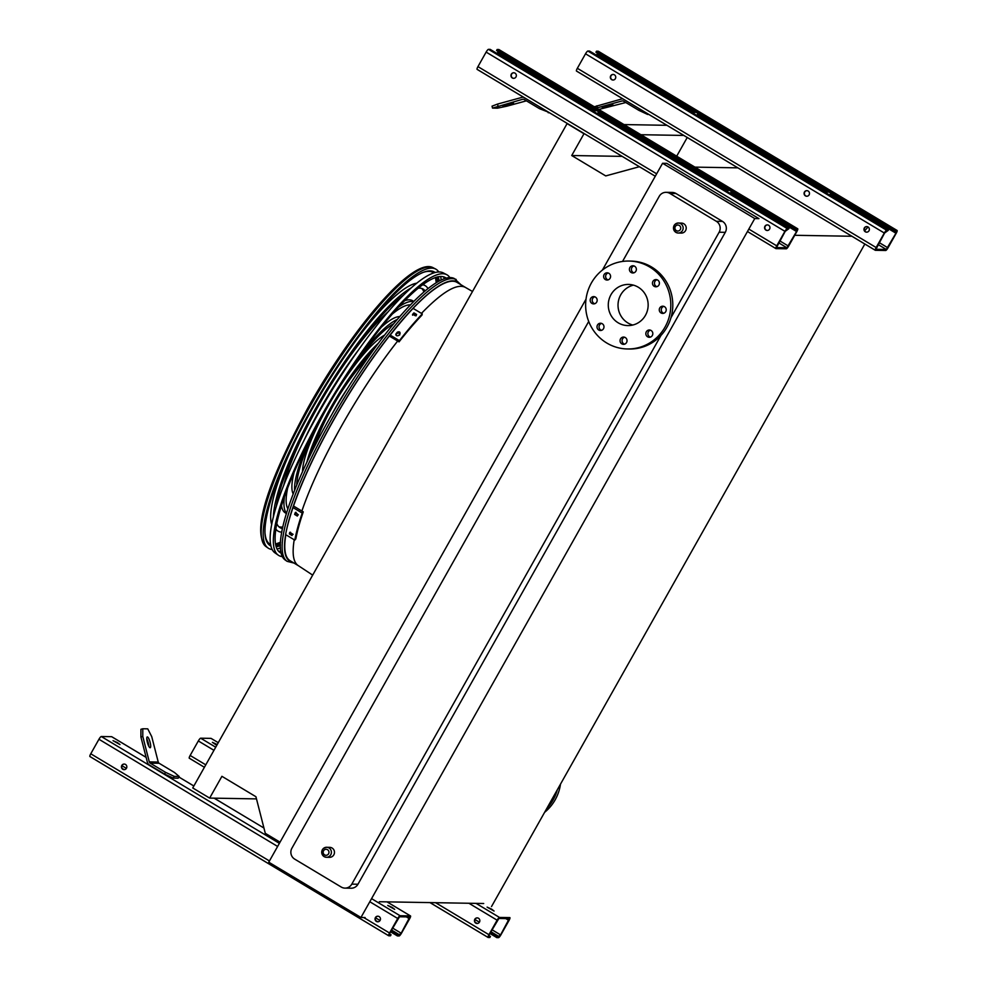<?xml version="1.0" encoding="UTF-8"?>
<svg xmlns="http://www.w3.org/2000/svg" width="987" height="987" viewBox="0 0 987 987"><rect width="100%" height="100%" fill="white"/><g stroke="black" fill="none" stroke-linecap="round" stroke-linejoin="round"><path stroke-width="1.48" d="M864.834 244.023L491.501 906.584M280.037 842.17L265.293 833.324L255.929 796.719L221.915 776.313L209.651 798.088L192.749 787.959L567.093 123.609L583.983 133.738L571.72 155.527L605.734 175.92L639.379 166.717M694.922 167.124L737.857 167.852M794.732 235.288L851.904 236.263M571.72 155.527L622.143 156.378M687.236 137.489L676.687 156.193M640.884 134.713L683.818 135.441M623.994 124.572L666.928 125.312M209.651 798.088L256.484 798.89M379.341 901.736L483.704 903.512M864.637 230.798L868.079 226.973M873.248 221.236L873.828 220.582M754.759 218.559L758.941 218.633L666.756 163.336L662.585 163.274L754.759 218.559L360.946 917.478L365.116 917.552M294.212 539.753C291.918 553.867 293.324 562.528 298.432 565.724L290.067 560.715A162.275 35.224 -59 0 1 285.848 534.744M292.485 509.169A162.275 35.224 -59 0 1 412.689 308.771M390.198 335.111L399.402 340.638A164.484 35.705 -59 0 1 422.276 313.878L421.942 315.124A162.485 35.273 121 0 0 399.056 341.872L389.853 336.357L390.198 335.111A164.484 35.705 -59 0 1 413.084 308.363A162.275 35.224 -59 0 1 457.03 282.381L465.395 287.402C457.067 283.084 442.423 291.745 421.449 313.385M781.062 165.939L781.642 165.285M586.019 299.147L268.76 862.182L360.946 917.478M675.984 193.514L669.828 193.403A7.995 7.748 -89 0 0 666.065 192.329L672.221 192.428A7.995 7.748 91 0 1 675.984 193.514L722.496 221.409A7.995 7.748 91 0 1 725.285 232.34L357.96 884.241A7.995 7.748 91 0 1 351.138 888.214L344.969 888.115A7.995 7.748 -89 0 0 351.804 884.13L357.96 884.241M602.403 270.068L662.585 163.274M725.285 232.34L719.128 232.229L670.987 317.666M661.019 335.358L351.804 884.13M669.828 193.403L716.328 221.298L722.496 221.409M344.969 888.115A7.995 7.748 -89 0 1 341.206 887.029L294.706 859.134A7.995 7.748 -89 0 1 291.905 848.203L588.708 321.466M622.538 261.444L659.242 196.302A7.995 7.748 -89 0 1 666.065 192.329M681.474 223.099A4.997 4.836 91 0 1 686.224 228.17A4.997 4.836 91 0 1 681.301 233.092L678.229 233.031A4.997 4.836 91 0 1 673.652 226.702A4.997 4.836 91 0 1 683.152 228.12A4.997 4.836 91 0 1 678.229 233.031L675.824 232.352C672.32 227.207 673.183 224.111 678.39 223.05L681.474 223.099M329.732 847.352A4.997 4.836 91 0 1 334.482 852.423A4.997 4.836 91 0 1 329.559 857.333L326.475 857.284A4.997 4.836 91 0 1 321.898 850.954A4.997 4.836 91 0 1 331.398 852.373A4.997 4.836 91 0 1 326.475 857.284L324.069 856.593C320.578 851.46 321.429 848.364 326.648 847.29L329.732 847.352M719.128 232.229A7.995 7.748 -89 0 0 716.328 221.298M544.602 812.338A43.971 42.589 -89 0 0 560.505 784.11M546.798 808.439A43.971 42.589 -89 0 0 557.334 789.748M632.753 325.044A20.579 19.937 91 0 1 627.929 322.971A20.579 19.937 91 0 1 618.244 302.145A20.579 19.937 91 0 1 633.432 285.132M618.183 322.811A20.579 19.937 91 0 1 609.016 299.493A20.579 19.937 91 0 1 628.571 284.429A20.579 19.937 91 0 1 648.151 305.341A20.579 19.937 91 0 1 627.868 325.587A20.579 19.937 91 0 1 618.183 322.811M602.255 323.724A3.603 3.479 -89 0 0 597.012 326.771A3.603 3.479 -89 0 0 603.859 327.795A3.603 3.479 -89 0 0 602.255 323.724M625.302 337.554A3.603 3.479 -89 0 0 620.058 340.601A3.603 3.479 -89 0 0 626.905 341.625A3.603 3.479 -89 0 0 625.302 337.554M651.087 330.485A3.603 3.479 -89 0 0 645.843 333.544A3.603 3.479 -89 0 0 652.691 334.568A3.603 3.479 -89 0 0 651.087 330.485M664.498 306.686A3.603 3.479 -89 0 0 659.267 309.733A3.603 3.479 -89 0 0 666.102 310.757A3.603 3.479 -89 0 0 664.498 306.686M657.687 280.074A3.603 3.479 -89 0 0 652.456 283.121A3.603 3.479 -89 0 0 659.291 284.145A3.603 3.479 -89 0 0 657.687 280.074M634.641 266.243A3.603 3.479 -89 0 0 629.41 269.291A3.603 3.479 -89 0 0 636.245 270.315A3.603 3.479 -89 0 0 634.641 266.243M608.856 273.3A3.603 3.479 -89 0 0 603.625 276.36A3.603 3.479 -89 0 0 610.459 277.384A3.603 3.479 -89 0 0 608.856 273.3M595.445 297.112A3.603 3.479 -89 0 0 590.201 300.159A3.603 3.479 -89 0 0 597.049 301.183A3.603 3.479 -89 0 0 595.445 297.112M606.795 343.032A43.971 42.589 91 0 1 587.203 293.225A43.971 42.589 91 0 1 628.966 261.049A43.971 42.589 91 0 1 670.802 305.736A43.971 42.589 91 0 1 627.473 348.966A43.971 42.589 91 0 1 606.795 343.032M628.966 261.049L630.952 261.086A43.971 42.589 91 0 1 672.789 305.76A43.971 42.589 91 0 1 629.459 349.003L627.473 348.966M601.441 330.3A3.603 3.479 91 0 1 601.552 323.403M624.487 344.13A3.603 3.479 91 0 1 624.598 337.233M650.26 337.06A3.603 3.479 91 0 1 650.384 330.176M663.683 313.261A3.603 3.479 91 0 1 663.795 306.365M656.873 286.649A3.603 3.479 91 0 1 656.984 279.753M633.827 272.819A3.603 3.479 91 0 1 633.938 265.922M608.041 279.876A3.603 3.479 91 0 1 608.152 272.98M594.63 303.688A3.603 3.479 91 0 1 594.742 296.791M888.349 230.292L884.611 233.018L875.95 249.279L886.289 249.452L895.937 233.216L896.467 231.489L894.728 231.451L895.308 230.415L896.998 230.44A3.195 0.691 -59 0 1 897.084 230.464A3.195 0.691 -59 0 1 896.233 233.216L888.053 247.737A3.195 0.691 -59 0 1 885.709 250.488L875.37 250.316A3.195 0.691 -59 0 1 875.284 250.291A3.195 0.691 -59 0 1 876.135 247.54L884.315 233.018A3.195 0.691 -59 0 1 886.671 230.267L888.349 230.292L589.572 51.065L587.882 51.04A3.195 0.691 -59 0 0 585.525 53.791L577.346 68.3A3.195 0.691 -59 0 0 576.494 71.064A3.195 0.691 -59 0 0 576.581 71.089L875.222 250.229M894.728 231.451L595.938 52.225L596.518 51.188L598.208 51.213A3.195 0.691 -59 0 1 598.295 51.238A3.195 0.691 -59 0 1 598.356 51.299M697.92 113.394L696.847 115.417M806.885 196.24A2.801 2.714 91 0 1 804.442 192.773A2.801 2.714 91 0 1 806.971 190.651M830.758 193.082L829.672 195.093M866.771 232.167A2.801 2.714 91 0 1 864.341 228.7A2.801 2.714 91 0 1 866.87 226.578M614.407 74.815A2.801 2.714 91 0 1 613.001 80.033A2.801 2.714 91 0 1 610.435 76.492A2.801 2.714 91 0 1 614.407 74.815M808.143 191.022A2.801 2.714 91 0 1 806.724 196.24A2.801 2.714 91 0 1 804.171 192.699A2.801 2.714 91 0 1 808.143 191.022M868.029 226.948A2.801 2.714 91 0 1 866.623 232.167A2.801 2.714 91 0 1 864.057 228.626A2.801 2.714 91 0 1 868.029 226.948M895.308 230.415L596.518 51.188M596.469 55.198L597.542 53.187M613.149 80.033A2.801 2.714 91 0 1 610.719 76.567A2.801 2.714 91 0 1 613.248 74.444M824.577 192.033L829.154 192.107M822.899 191.034L827.476 191.108M690.061 111.346L694.638 111.432M691.739 112.358L696.316 112.432M647.854 113.863L647.546 114.406L638.873 110.359L623.525 101.155A1.999 1.937 -89 0 0 622.057 100.945L596.456 108.064M648.78 114.43L647.546 114.406M602.255 107.669L612.915 104.856L602.255 107.669M598.788 109.458L625.807 102.525M594.285 106.756L621.563 99.021A3.997 3.874 91 0 1 622.908 98.897M638.873 110.359L639.662 108.952M596.913 105.769L597.406 107.694M490.453 936.466L489.86 937.502L488.17 937.477A3.195 0.691 -59 0 1 488.084 937.453A3.195 0.691 -59 0 1 488.935 934.701L497.115 920.18A3.195 0.691 -59 0 1 499.471 917.429L509.81 917.602A3.195 0.691 -59 0 1 509.897 917.626A3.195 0.691 -59 0 1 509.045 920.377L500.865 934.899A3.195 0.691 -59 0 1 498.509 937.65L496.819 937.625L500.569 934.899L509.28 918.65L498.891 918.465L489.231 934.701L488.701 936.429L490.453 936.466L488.836 935.503M216.77 745.333L212.402 742.347L217.226 744.531M189.294 758.226L204.408 767.281L189.381 758.25A3.195 0.691 -59 0 1 189.294 758.226A3.195 0.691 -59 0 1 190.146 755.462L198.325 740.953A3.195 0.691 -59 0 1 200.682 738.202L211.021 738.375A3.195 0.691 -59 0 1 211.107 738.399A3.195 0.691 -59 0 1 211.169 738.461M491.575 909.101L494.068 911.05L487.109 907.127L491.575 909.101M475.216 922.29L477.19 923.474A2.801 2.714 91 0 1 474.809 920.007A2.801 2.714 91 0 1 477.338 917.885M497.411 936.589L490.502 932.444M475.771 923.104A2.801 2.714 91 0 1 477.19 917.885A2.801 2.714 91 0 1 479.842 920.723A2.801 2.714 91 0 1 475.771 923.104M496.819 937.625L489.922 933.48M391.062 934.775L390.482 935.812L388.792 935.787A3.195 0.691 -59 0 1 388.705 935.762A3.195 0.691 -59 0 1 389.544 933.011L397.724 918.49A3.195 0.691 -59 0 1 400.08 915.739L410.419 915.911A3.195 0.691 -59 0 1 410.506 915.936A3.195 0.691 -59 0 1 409.654 918.7L401.475 933.208A3.195 0.691 -59 0 1 399.118 935.96L397.428 935.935L401.178 933.208L409.839 916.948L399.501 916.775L389.853 933.011L389.322 934.738L391.062 934.775L389.458 933.813M174.218 776.374L179.178 776.461L178.203 778.188L173.243 778.101L164.558 774.055L149.21 764.851A3.997 3.874 91 0 1 147.421 762.42L140.907 736.981L140.919 729.282L142.794 728.764L142.782 736.462L149.296 761.902A1.999 1.937 -89 0 0 150.184 763.124L165.532 772.327L174.218 776.374L173.243 778.101M117.49 742.631L119.982 744.58L113.024 740.657L117.49 742.631M388.644 935.701L90.002 756.56A3.195 0.691 -59 0 1 89.916 756.535A3.195 0.691 -59 0 1 90.767 753.784L98.947 739.263A3.195 0.691 -59 0 1 101.291 736.512L111.63 736.684A3.195 0.691 -59 0 1 111.716 736.709A3.195 0.691 -59 0 1 111.778 736.771M392.197 907.411L394.677 909.36L387.718 905.437L392.197 907.411M377.848 921.784A2.801 2.714 91 0 1 375.418 918.317A2.801 2.714 91 0 1 377.947 916.207M398.02 934.899L391.123 930.753M376.38 921.414A2.801 2.714 91 0 1 377.799 916.195A2.801 2.714 91 0 1 380.464 919.045A2.801 2.714 91 0 1 376.38 921.414M122.77 769.28A2.801 2.714 91 0 1 124.177 764.061A2.801 2.714 91 0 1 126.842 766.899A2.801 2.714 91 0 1 122.77 769.28M124.226 769.65A2.801 2.714 91 0 1 121.796 766.183A2.801 2.714 91 0 1 124.325 764.074M397.428 935.935L390.531 931.802M148.815 746.308A5.601 1.345 74.7 0 0 146.779 738.868M179.178 776.461L174.477 772.476L159.129 763.272A1.999 1.937 -89 0 1 158.241 762.063L151.727 736.61L147.754 728.85L142.794 728.764M150.123 747.739A5.601 1.345 74.7 0 0 150.209 747.727A5.601 1.345 74.7 0 0 150.024 741.977A5.601 1.345 74.7 0 0 147.26 736.931A5.601 1.345 74.7 0 0 147.396 742.495A5.601 1.345 74.7 0 0 150.123 747.739M164.558 774.055L165.532 772.327M142.782 736.462L140.907 736.981M788.971 228.614L785.22 231.34L776.51 247.577L786.898 247.762L796.558 231.526L797.089 229.811L795.337 229.761L795.929 228.725L797.619 228.75A3.195 0.691 -59 0 1 797.706 228.774A3.195 0.691 -59 0 1 796.854 231.538L788.675 246.047A3.195 0.691 -59 0 1 786.318 248.798L775.979 248.625A3.195 0.691 -59 0 1 775.893 248.601A3.195 0.691 -59 0 1 776.744 245.849L784.924 231.328A3.195 0.691 -59 0 1 787.281 228.577L788.971 228.614L490.181 49.375L488.491 49.35A3.195 0.691 -59 0 0 486.135 52.101L477.955 66.622A3.195 0.691 -59 0 0 477.103 69.374A3.195 0.691 -59 0 0 477.19 69.398L655.282 176.229M795.337 229.761L496.547 50.534L497.14 49.498L498.83 49.523A3.195 0.691 -59 0 1 498.916 49.547A3.195 0.691 -59 0 1 498.978 49.609M598.541 111.704L597.456 113.727M731.367 191.392L730.281 193.403M767.38 230.477A2.801 2.714 91 0 1 764.95 227.01A2.801 2.714 91 0 1 767.479 224.9M515.029 73.137A2.801 2.714 91 0 1 513.61 78.343A2.801 2.714 91 0 1 511.056 74.802A2.801 2.714 91 0 1 515.029 73.137M768.639 225.27A2.801 2.714 91 0 1 767.232 230.477A2.801 2.714 91 0 1 764.666 226.936A2.801 2.714 91 0 1 768.639 225.27M795.929 228.725L497.14 49.498M497.078 53.52L498.164 51.497M513.758 78.343A2.801 2.714 91 0 1 511.328 74.876A2.801 2.714 91 0 1 513.857 72.754M725.186 190.343L729.763 190.429M723.508 189.344L728.085 189.418M590.682 109.668L595.26 109.742M592.348 110.667L596.925 110.741M548.464 112.185L539.482 108.669L524.134 99.465A1.999 1.937 -89 0 0 522.666 99.268L492.525 108.101L492.032 106.164L497.522 104.079L522.172 97.331A3.997 3.874 91 0 1 523.517 97.207M549.401 112.74L548.167 112.715M502.864 105.991L513.524 103.166L502.864 105.991M526.429 100.834L506.96 106.164L497.485 108.175L492.525 108.101M539.482 108.669L540.271 107.262M497.522 104.079L498.016 106.016M456.191 279.481A164.36 35.68 -59 0 0 341.527 402.338A164.36 35.68 -59 0 0 287.118 561.344L285.28 560.061A164.2 35.643 -59 0 1 339.639 401.203A164.2 35.643 -59 0 1 454.205 278.47L460.966 284.75M403.004 295.532A139.093 30.19 121 0 0 317.049 407.816A139.093 30.19 121 0 0 276.237 506.849M276.853 523.653A139.093 30.19 121 0 0 280.086 527.687A139.093 30.19 121 0 0 282.516 528.563M425.113 290.844A139.093 30.19 121 0 0 423.189 289.117A139.093 30.19 121 0 0 418.118 288.167M410.789 288.13A143.09 31.066 121 0 0 316.05 407.791A143.09 31.066 121 0 0 273.374 517.213M275.916 529.155A143.09 31.066 121 0 0 278.026 531.105A143.09 31.066 121 0 0 281.801 532.141M427.926 288.537A143.09 31.066 121 0 0 425.237 285.687A143.09 31.066 121 0 0 422.522 284.75M282.862 526.984A139.093 30.19 -59 0 1 278.84 526.725M421.745 288.475A139.093 30.19 -59 0 1 423.879 291.905M271.746 524.603A143.09 31.066 -59 0 1 293.558 444.471M356.122 340.182A143.09 31.066 -59 0 1 416.551 283.22M287.624 488.244A119.711 25.983 121 0 0 287.945 508.91M410.321 304.897A119.711 25.983 121 0 0 391.95 314.347M357.911 350.693A123.708 26.859 121 0 0 320.874 407.878A123.708 26.859 121 0 0 303.675 441.115M284.441 496.954A123.708 26.859 121 0 0 286.551 513.277M413.516 301.615A123.708 26.859 121 0 0 398.119 307.426M286.464 513.573L285.317 512.882A123.708 26.859 -59 0 1 281.529 505.714M283.651 485.629A123.708 26.859 -59 0 1 387.768 312.065M404.485 300.739A123.708 26.859 -59 0 1 412.591 300.714L413.738 301.393M324.267 412.332A100.329 21.776 121 0 0 296.754 485.197M393.554 323.822A100.329 21.776 121 0 0 342.218 382.401M309.252 440.214A104.326 22.652 121 0 0 294.632 490.465M397.193 319.48A104.326 22.652 121 0 0 359.749 356.023M293.25 494.018A104.326 22.652 -59 0 1 294.138 472.255M380.908 327.622A104.326 22.652 -59 0 1 399.686 316.58M373.592 349.669A80.934 17.569 121 0 0 331.509 408.063A80.934 17.569 121 0 0 310.152 455.426M378.132 343.488A84.931 18.445 121 0 0 330.509 408.038A84.931 18.445 121 0 0 306.846 462.348M302.491 471.823A84.931 18.445 -59 0 1 333.15 397.305A84.931 18.445 -59 0 1 384.449 335.185M347.658 388.138A65.549 14.225 121 0 0 335.333 408.124A65.549 14.225 121 0 0 331.879 414.429M315.309 445.075A65.549 14.225 -59 0 1 366.88 359.083M395.836 334.211L396.058 333.803A164.484 35.705 -59 0 1 397.342 332.2C399.34 331.373 400.228 331.903 400.019 333.803A164.484 35.705 121 0 0 398.736 335.407C396.725 336.259 395.836 335.728 396.058 333.803L395.812 334.679M412.541 314.545L412.739 314.199A164.484 35.705 -59 0 1 413.948 312.879L416.613 314.483A164.484 35.705 121 0 0 415.416 315.803L412.739 314.199L412.529 314.952M413.084 308.363L422.276 313.878M399.686 335.037C399.895 333.137 398.995 332.594 397.008 333.433A162.485 35.273 121 0 0 395.849 334.864M416.28 315.729L413.602 314.113A162.485 35.273 121 0 0 412.603 315.198M399.056 341.872L399.402 340.638M295.557 512.376L297.852 514.437A164.484 35.705 121 0 0 297.321 516.053L294.644 514.449A164.484 35.705 -59 0 1 295.175 512.833L295.323 512.561M289.956 532.277L292.337 534.226A164.484 35.705 121 0 0 292.053 535.559L289.376 533.955A164.484 35.705 -59 0 1 289.66 532.622L289.759 532.412M294.805 540.111A164.484 35.705 -59 0 1 302.219 513.092L303.268 511.871A162.485 35.273 121 0 0 295.853 538.89L294.805 540.111L285.601 534.596A164.484 35.705 -59 0 1 293.016 507.577L302.219 513.092M293.016 507.577L294.077 506.356L303.268 511.871M296.001 512.278A162.485 35.273 121 0 0 295.693 513.228L298.37 514.832M290.523 532.252A162.485 35.273 121 0 0 290.425 532.733L293.102 534.337M446.124 278.075A160.412 34.829 121 0 0 444.977 277.359A160.412 34.829 121 0 0 323.045 414.503A160.412 34.829 121 0 0 279.963 552.449A160.412 34.829 121 0 0 281.135 553.115M280.826 551.61A160.141 34.767 -59 0 1 278.494 551.116M443.114 276.693A160.141 34.767 -59 0 1 444.656 278.507M449.813 277.544A163.62 35.52 121 0 0 446.617 274.608A163.62 35.52 121 0 0 322.243 414.478A163.62 35.52 121 0 0 278.309 555.188A163.62 35.52 121 0 0 282.393 556.619M278.309 555.188L275.102 552.954A163.349 35.458 -59 0 1 318.961 412.48A163.349 35.458 -59 0 1 443.138 272.831L446.617 274.608M269.476 545.108A159.487 34.619 121 0 0 270.931 545.811M276.052 546.181A159.487 34.619 121 0 0 280.382 545.009M438.61 281.221A159.487 34.619 121 0 0 437.611 276.853M434.86 272.511A159.487 34.619 121 0 0 433.564 271.561M435.07 272.461A159.549 34.631 121 0 0 433.91 271.733A159.549 34.631 121 0 0 312.632 408.124A159.549 34.631 121 0 0 269.796 545.33A159.549 34.631 121 0 0 270.981 546.008M276.2 546.687A159.549 34.631 121 0 0 280.37 545.688M439.215 280.9A159.549 34.631 121 0 0 438.129 276.742M265.084 533.585A158.488 34.409 121 0 0 270.105 544.306A158.488 34.409 121 0 0 270.685 544.614M275.854 545.392A158.488 34.409 121 0 0 280.394 544.306M437.994 281.566A158.488 34.409 121 0 0 436.822 277.051M433.7 272.856A158.488 34.409 121 0 0 433.157 272.498A158.488 34.409 121 0 0 421.338 273.103M438.734 271.918A162.756 35.335 121 0 0 435.551 268.982A162.756 35.335 121 0 0 311.83 408.112A162.756 35.335 121 0 0 268.131 548.081A162.756 35.335 121 0 0 272.227 549.5M277.1 548.994A162.756 35.335 121 0 0 280.431 547.871M441.152 279.926A162.756 35.335 121 0 0 440.597 276.459M301.899 511.044C318.184 462.558 359.515 389.186 397.675 341.046M324.6 854.878A2.998 2.899 -89 0 0 328.967 852.287A2.998 2.899 -89 0 0 324.624 849.684A2.998 2.899 -89 0 0 324.6 854.878M676.354 230.625A2.998 2.899 -89 0 0 680.722 228.034A2.998 2.899 -89 0 0 676.366 225.431A2.998 2.899 -89 0 0 676.354 230.625M886.289 249.452L878.122 244.554M825.7 191.083L697.525 114.196M895.937 233.216L830.363 193.871M887.757 247.737L879.207 242.605M886.671 230.267L587.882 51.04M884.315 233.018L585.525 53.791M876.135 247.54L577.346 68.3M896.998 230.44L598.208 51.213M692.862 111.395L597.147 53.989M623.118 100.97L622.057 100.945M211.107 738.399L218.263 742.693L211.021 738.375M499.471 917.429L476.055 903.376M215.709 747.208L200.682 738.202M508.749 920.377L505.751 918.576M500.569 934.899L492.019 929.766M479.411 922.203L474.969 919.539M499.101 936.614L490.921 931.716M497.115 920.18L468.911 903.253M213.957 750.33L198.325 740.953M488.935 934.701L435.588 902.686M205.777 764.839L190.146 755.462M488.022 937.391L430.036 902.599M410.419 915.911L387.003 901.871L410.506 915.936M214.179 798.162L263.936 828.019L214.13 798.162M193.859 786.01L178.869 777.016L193.871 785.985M146.125 757.374L111.63 736.684M400.08 915.739L371.568 898.626M279.383 843.342L101.291 736.512M409.358 918.687L406.36 916.898M401.178 933.208L392.629 928.076M380.02 920.513L375.578 917.848M399.71 934.923L391.531 930.025M377.799 921.784L375.825 920.6M397.724 918.49L369.804 901.748M277.631 846.451L98.947 739.263M389.544 933.011L363.734 917.528M269.451 860.972L90.767 753.784M126.398 768.379L121.956 765.715M124.177 769.65L122.203 768.466M158.241 762.063L149.296 761.902M159.129 763.272L150.184 763.124M775.831 248.539L747.455 231.526L775.893 248.601M786.898 247.762L778.731 242.864M726.309 189.393L598.147 112.506M796.558 231.526L730.972 192.194M788.379 246.047L779.829 240.914M787.281 228.577L488.491 49.35M784.924 231.328L486.135 52.101M776.744 245.849L748.825 229.095M656.639 173.811L477.955 66.622M797.619 228.75L498.83 49.523M593.471 109.717L497.769 52.299M523.727 99.28L522.666 99.268M459.374 283.787A162.769 35.335 121 0 0 371.334 360.095A162.769 35.335 121 0 0 286.649 529.501M285.662 534.633A162.769 35.335 121 0 0 292.411 562.109M413.948 312.879L413.602 314.113M397.342 332.2L397.008 333.433M289.376 533.955L290.425 532.733M294.644 514.449L295.693 513.228M266.12 546.675C249.538 530.352 272.992 472.057 308.869 406.138C354 325.883 413.886 256.201 433.367 267.859A162.584 35.298 121 0 0 309.782 406.854A162.584 35.298 121 0 0 266.12 546.675L268.131 548.081M308.931 406.113A160.98 34.952 -59 0 1 423.226 268.143M276.36 544.293A160.079 34.755 121 0 0 280.468 542.579M436.513 282.455A160.079 34.755 121 0 0 436.081 278.013M432.466 272.128A158.488 34.409 -59 0 1 433.404 272.955M435.872 277.335A158.488 34.409 -59 0 1 436.834 282.245M280.444 542.961A158.488 34.409 -59 0 1 275.657 544.429M270.635 544.306A158.488 34.409 -59 0 1 269.463 543.874M298.432 565.724L312.682 575.113M472.502 291.486L465.395 287.402M875.284 250.291L576.494 71.064M897.084 230.464L598.295 51.238M488.084 937.453L429.974 902.599M146.125 757.35L111.716 736.709M388.705 935.762L89.916 756.535M655.269 176.241L477.103 69.374M797.706 228.774L498.916 49.547M287.118 561.344L294.015 563.071M425.237 285.687L423.041 284.367M278.026 531.105L275.817 529.785M433.367 267.859L435.551 268.982M432.429 272.104L433.342 272.98M435.489 277.458L436.217 282.627M280.493 542.245L275.595 544.034M270.623 544.232L269.426 543.837"/></g></svg>

